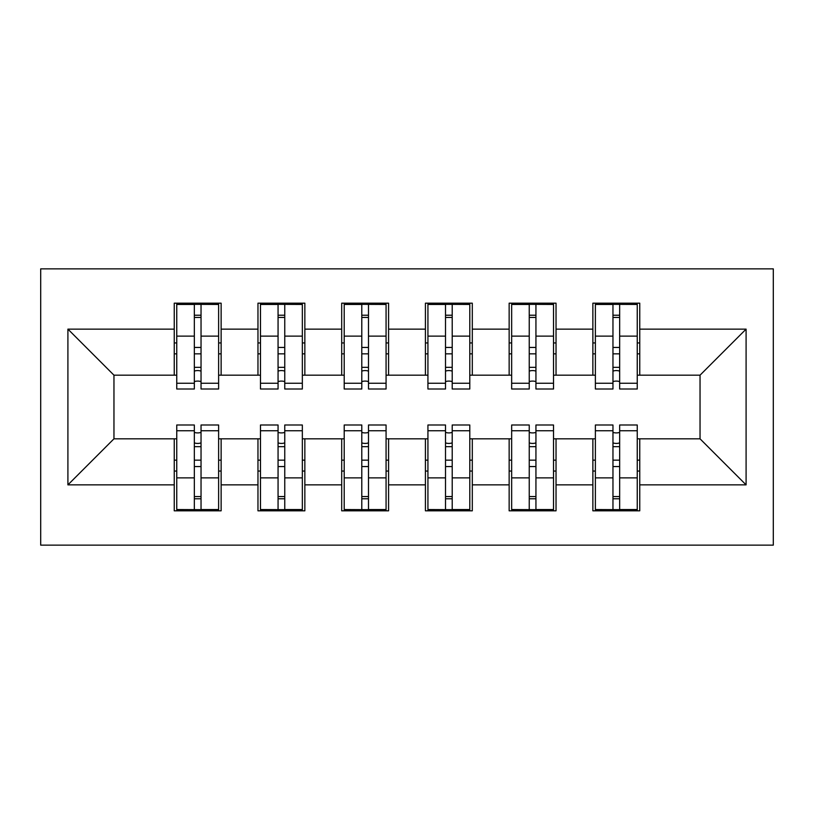 <?xml version="1.0" encoding="UTF-8"?>
<svg xmlns="http://www.w3.org/2000/svg" width="814" height="814" viewBox="0 0 814 814"><rect width="100%" height="100%" fill="white"/><g stroke="black" fill="none" stroke-linecap="round" stroke-linejoin="round"><path stroke-width="1.22" d="M40.7 545.146L773.3 545.146L773.3 268.854L40.7 268.854L40.7 545.146M612.962 353.836L619.668 353.836L612.962 353.836M619.668 460.164L612.962 460.164L619.668 460.164M529.242 353.836L535.938 353.836L529.242 353.836M535.938 460.164L529.242 460.164L535.938 460.164M445.512 353.836L452.208 353.836L445.512 353.836M452.208 460.164L445.512 460.164L452.208 460.164M361.792 353.836L368.488 353.836L361.792 353.836M368.488 460.164L361.792 460.164L368.488 460.164M278.062 353.836L284.758 353.836L278.062 353.836M284.758 460.164L278.062 460.164L284.758 460.164M176.75 375.183L113.96 375.183L67.908 329.131L67.908 484.869L174.247 484.869L174.247 510.816L221.133 510.816L221.133 484.869L257.967 484.869L257.967 510.816L304.853 510.816L304.853 484.869L341.697 484.869L341.697 510.816L388.583 510.816L388.583 484.869L425.417 484.869L425.417 510.816L472.303 510.816L472.303 484.869L509.147 484.869L509.147 510.816L556.033 510.816L556.033 484.869L592.867 484.869L592.867 510.816L639.753 510.816L639.753 438.817L700.04 438.817L700.04 375.183L637.25 375.183M67.908 329.131L174.247 329.131L174.247 375.183M700.04 375.183L746.092 329.131L639.753 329.131L639.753 303.184L592.867 303.184L592.867 329.131L556.033 329.131L556.033 303.184L509.147 303.184L509.147 329.131L472.303 329.131L472.303 303.184L425.417 303.184L425.417 329.131L388.583 329.131L388.583 303.184L341.697 303.184L341.697 329.131L304.853 329.131L304.853 303.184L257.967 303.184L257.967 329.131L221.133 329.131L221.133 303.184L174.247 303.184L174.247 329.131M746.092 329.131L746.092 484.869L639.753 484.869M556.033 484.869L556.033 438.817L595.38 438.817M592.867 484.869L592.867 438.817M639.753 329.131L639.753 375.183M472.303 484.869L472.303 438.817L511.66 438.817M509.147 484.869L509.147 438.817M592.867 329.131L592.867 375.183L553.52 375.183M556.033 329.131L556.033 375.183M388.583 484.869L388.583 438.817L427.93 438.817M425.417 484.869L425.417 438.817M509.147 329.131L509.147 375.183L469.79 375.183M472.303 329.131L472.303 375.183M304.853 484.869L304.853 438.817L344.21 438.817M341.697 484.869L341.697 438.817M425.417 329.131L425.417 375.183L386.07 375.183M388.583 329.131L388.583 375.183M221.133 484.869L221.133 438.817L260.48 438.817M257.967 484.869L257.967 438.817M341.697 329.131L341.697 375.183L302.34 375.183M304.853 329.131L304.853 375.183M194.332 353.836L201.038 353.836L194.332 353.836M201.038 460.164L194.332 460.164L201.038 460.164M67.908 484.869L113.96 438.817L176.75 438.817M174.247 484.869L174.247 438.817M257.967 329.131L257.967 375.183L218.62 375.183M221.133 329.131L221.133 375.183M113.96 375.183L113.96 438.817M595.38 375.183L592.867 375.183M511.66 375.183L509.147 375.183M427.93 375.183L425.417 375.183M344.21 375.183L341.697 375.183M260.48 375.183L257.967 375.183M218.62 438.817L221.133 438.817M302.34 438.817L304.853 438.817M386.07 438.817L388.583 438.817M469.79 438.817L472.303 438.817M553.52 438.817L556.033 438.817M637.25 438.817L639.753 438.817M746.092 484.869L700.04 438.817M176.75 304.019L218.62 304.019L176.75 304.019L176.75 389L194.332 389L194.332 304.334L218.62 304.456L218.62 389L201.038 389L201.038 304.456M194.332 315.222L201.038 315.222M194.332 381.969A3.348 0.865 180 0 1 197.69 381.094A3.348 0.865 180 0 1 201.038 381.969M201.038 371.449A3.348 0.865 0 0 0 197.69 370.584A3.348 0.865 0 0 0 194.332 371.449M194.332 367.338L201.038 367.338M221.133 342.948L218.62 342.948M221.133 353.836L218.62 353.836M176.75 342.948L174.247 342.948M176.75 353.836L174.247 353.836M218.62 509.981L176.75 509.981L218.62 509.981L218.62 425L201.038 425L201.038 509.666L176.75 509.544L176.75 425L194.332 425L194.332 509.544M201.038 498.779L194.332 498.779M201.038 432.031A3.348 0.865 0 0 1 197.69 432.906A3.348 0.865 0 0 1 194.332 432.031M194.332 442.551A3.348 0.865 180 0 0 197.69 443.416A3.348 0.865 180 0 0 201.038 442.551M201.038 446.662L194.332 446.662M174.247 471.052L176.75 471.052M174.247 460.164L176.75 460.164M218.62 471.052L221.133 471.052M218.62 460.164L221.133 460.164M260.48 304.019L302.34 304.019L260.48 304.019L260.48 389L278.062 389L278.062 304.334L302.34 304.456L302.34 389L284.758 389L284.758 304.456M278.062 315.222L284.758 315.222M278.062 381.969A3.348 0.865 180 0 1 281.41 381.094A3.348 0.865 180 0 1 284.758 381.969M284.758 371.449A3.348 0.865 0 0 0 281.41 370.584A3.348 0.865 0 0 0 278.062 371.449M278.062 367.338L284.758 367.338M304.853 342.948L302.34 342.948M304.853 353.836L302.34 353.836M260.48 342.948L257.967 342.948M260.48 353.836L257.967 353.836M344.21 304.019L386.07 304.019L344.21 304.019L344.21 389L361.792 389L361.792 304.334L386.07 304.456L386.07 389L368.488 389L368.488 304.456M361.792 315.222L368.488 315.222M361.792 381.969A3.348 0.865 180 0 1 365.14 381.094A3.348 0.865 180 0 1 368.488 381.969M368.488 371.449A3.348 0.865 0 0 0 365.14 370.584A3.348 0.865 0 0 0 361.792 371.449M361.792 367.338L368.488 367.338M388.583 342.948L386.07 342.948M388.583 353.836L386.07 353.836M344.21 342.948L341.697 342.948M344.21 353.836L341.697 353.836M427.93 304.019L469.79 304.019L427.93 304.019L427.93 389L445.512 389L445.512 304.334L469.79 304.456L469.79 389L452.208 389L452.208 304.456M445.512 315.222L452.208 315.222M445.512 381.969A3.348 0.865 180 0 1 448.86 381.094A3.348 0.865 180 0 1 452.208 381.969M452.208 371.449A3.348 0.865 0 0 0 448.86 370.584A3.348 0.865 0 0 0 445.512 371.449M445.512 367.338L452.208 367.338M472.303 342.948L469.79 342.948M472.303 353.836L469.79 353.836M427.93 342.948L425.417 342.948M427.93 353.836L425.417 353.836M511.66 304.019L553.52 304.019L511.66 304.019L511.66 389L529.242 389L529.242 304.334L553.52 304.456L553.52 389L535.938 389L535.938 304.456M529.242 315.222L535.938 315.222M529.242 381.969A3.348 0.865 180 0 1 532.59 381.094A3.348 0.865 180 0 1 535.938 381.969M535.938 371.449A3.348 0.865 0 0 0 532.59 370.584A3.348 0.865 0 0 0 529.242 371.449M529.242 367.338L535.938 367.338M556.033 342.948L553.52 342.948M556.033 353.836L553.52 353.836M511.66 342.948L509.147 342.948M511.66 353.836L509.147 353.836M302.34 509.981L260.48 509.981L302.34 509.981L302.34 425L284.758 425L284.758 509.666L260.48 509.544L260.48 425L278.062 425L278.062 509.544M284.758 498.779L278.062 498.779M284.758 432.031A3.348 0.865 0 0 1 281.41 432.906A3.348 0.865 0 0 1 278.062 432.031M278.062 442.551A3.348 0.865 180 0 0 281.41 443.416A3.348 0.865 180 0 0 284.758 442.551M284.758 446.662L278.062 446.662M257.967 471.052L260.48 471.052M257.967 460.164L260.48 460.164M302.34 471.052L304.853 471.052M302.34 460.164L304.853 460.164M386.07 509.981L344.21 509.981L386.07 509.981L386.07 425L368.488 425L368.488 509.666L344.21 509.544L344.21 425L361.792 425L361.792 509.544M368.488 498.779L361.792 498.779M368.488 432.031A3.348 0.865 0 0 1 365.14 432.906A3.348 0.865 0 0 1 361.792 432.031M361.792 442.551A3.348 0.865 180 0 0 365.14 443.416A3.348 0.865 180 0 0 368.488 442.551M368.488 446.662L361.792 446.662M341.697 471.052L344.21 471.052M341.697 460.164L344.21 460.164M386.07 471.052L388.583 471.052M386.07 460.164L388.583 460.164M469.79 509.981L427.93 509.981L469.79 509.981L469.79 425L452.208 425L452.208 509.666L427.93 509.544L427.93 425L445.512 425L445.512 509.544M452.208 498.779L445.512 498.779M452.208 432.031A3.348 0.865 0 0 1 448.86 432.906A3.348 0.865 0 0 1 445.512 432.031M445.512 442.551A3.348 0.865 180 0 0 448.86 443.416A3.348 0.865 180 0 0 452.208 442.551M452.208 446.662L445.512 446.662M425.417 471.052L427.93 471.052M425.417 460.164L427.93 460.164M469.79 471.052L472.303 471.052M469.79 460.164L472.303 460.164M553.52 509.981L511.66 509.981L553.52 509.981L553.52 425L535.938 425L535.938 509.666L511.66 509.544L511.66 425L529.242 425L529.242 509.544M535.938 498.779L529.242 498.779M535.938 432.031A3.348 0.865 0 0 1 532.59 432.906A3.348 0.865 0 0 1 529.242 432.031M529.242 442.551A3.348 0.865 180 0 0 532.59 443.416A3.348 0.865 180 0 0 535.938 442.551M535.938 446.662L529.242 446.662M509.147 471.052L511.66 471.052M509.147 460.164L511.66 460.164M553.52 471.052L556.033 471.052M553.52 460.164L556.033 460.164M595.38 304.019L637.25 304.019L595.38 304.019L595.38 389L612.962 389L612.962 304.334L637.25 304.456L637.25 389L619.668 389L619.668 304.456M612.962 315.222L619.668 315.222M612.962 381.969A3.348 0.865 180 0 1 616.31 381.094A3.348 0.865 180 0 1 619.668 381.969M619.668 371.449A3.348 0.865 0 0 0 616.31 370.584A3.348 0.865 0 0 0 612.962 371.449M612.962 367.338L619.668 367.338M639.753 342.948L637.25 342.948M639.753 353.836L637.25 353.836M595.38 342.948L592.867 342.948M595.38 353.836L592.867 353.836M637.25 509.981L595.38 509.981L637.25 509.981L637.25 425L619.668 425L619.668 509.666L595.38 509.544L595.38 425L612.962 425L612.962 509.544M619.668 498.779L612.962 498.779M619.668 432.031A3.348 0.865 0 0 1 616.31 432.906A3.348 0.865 0 0 1 612.962 432.031M612.962 442.551A3.348 0.865 180 0 0 616.31 443.416A3.348 0.865 180 0 0 619.668 442.551M619.668 446.662L612.962 446.662M592.867 471.052L595.38 471.052M592.867 460.164L595.38 460.164M637.25 471.052L639.753 471.052M637.25 460.164L639.753 460.164M176.75 304.456L194.332 304.456M201.038 383.252L218.62 383.252M201.038 336.121L218.62 336.121M176.75 383.252L194.332 383.252M176.75 336.121L194.332 336.121M194.332 347.446L201.038 347.446M194.332 317.429L201.038 317.429M218.62 509.544L201.038 509.544M194.332 430.748L176.75 430.748M194.332 477.879L176.75 477.879M218.62 430.748L201.038 430.748M218.62 477.879L201.038 477.879M201.038 466.554L194.332 466.554M201.038 496.571L194.332 496.571M260.48 304.456L278.062 304.456M284.758 383.252L302.34 383.252M284.758 336.121L302.34 336.121M260.48 383.252L278.062 383.252M260.48 336.121L278.062 336.121M278.062 347.446L284.758 347.446M278.062 317.429L284.758 317.429M344.21 304.456L361.792 304.456M368.488 383.252L386.07 383.252M368.488 336.121L386.07 336.121M344.21 383.252L361.792 383.252M344.21 336.121L361.792 336.121M361.792 347.446L368.488 347.446M361.792 317.429L368.488 317.429M427.93 304.456L445.512 304.456M452.208 383.252L469.79 383.252M452.208 336.121L469.79 336.121M427.93 383.252L445.512 383.252M427.93 336.121L445.512 336.121M445.512 347.446L452.208 347.446M445.512 317.429L452.208 317.429M511.66 304.456L529.242 304.456M535.938 383.252L553.52 383.252M535.938 336.121L553.52 336.121M511.66 383.252L529.242 383.252M511.66 336.121L529.242 336.121M529.242 347.446L535.938 347.446M529.242 317.429L535.938 317.429M302.34 509.544L284.758 509.544M278.062 430.748L260.48 430.748M278.062 477.879L260.48 477.879M302.34 430.748L284.758 430.748M302.34 477.879L284.758 477.879M284.758 466.554L278.062 466.554M284.758 496.571L278.062 496.571M386.07 509.544L368.488 509.544M361.792 430.748L344.21 430.748M361.792 477.879L344.21 477.879M386.07 430.748L368.488 430.748M386.07 477.879L368.488 477.879M368.488 466.554L361.792 466.554M368.488 496.571L361.792 496.571M469.79 509.544L452.208 509.544M445.512 430.748L427.93 430.748M445.512 477.879L427.93 477.879M469.79 430.748L452.208 430.748M469.79 477.879L452.208 477.879M452.208 466.554L445.512 466.554M452.208 496.571L445.512 496.571M553.52 509.544L535.938 509.544M529.242 430.748L511.66 430.748M529.242 477.879L511.66 477.879M553.52 430.748L535.938 430.748M553.52 477.879L535.938 477.879M535.938 466.554L529.242 466.554M535.938 496.571L529.242 496.571M595.38 304.456L612.962 304.456M619.668 383.252L637.25 383.252M619.668 336.121L637.25 336.121M595.38 383.252L612.962 383.252M595.38 336.121L612.962 336.121M612.962 347.446L619.668 347.446M612.962 317.429L619.668 317.429M637.25 509.544L619.668 509.544M612.962 430.748L595.38 430.748M612.962 477.879L595.38 477.879M637.25 430.748L619.668 430.748M637.25 477.879L619.668 477.879M619.668 466.554L612.962 466.554M619.668 496.571L612.962 496.571"/></g></svg>
